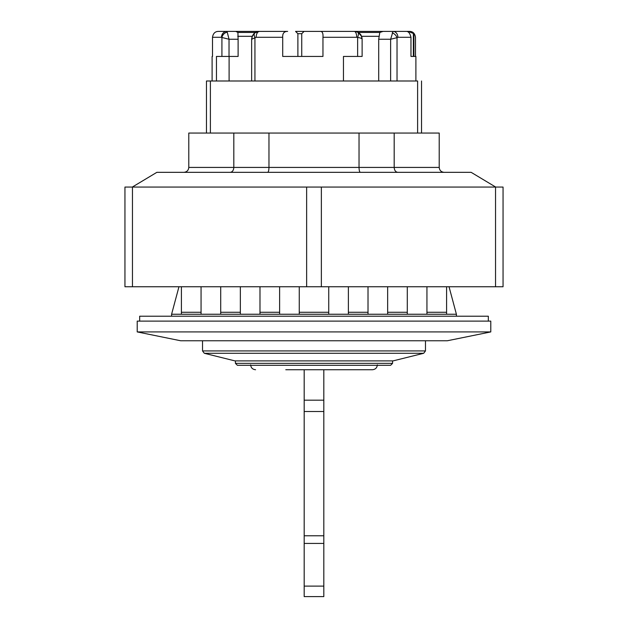 <?xml version="1.0" encoding="UTF-8"?>
<svg xmlns="http://www.w3.org/2000/svg" width="628" height="628" viewBox="0 0 628 628"><rect width="100%" height="100%" fill="white"/><g stroke="black" fill="none" stroke-linecap="round" stroke-linejoin="round"><path stroke-width="0.94" d="M417.612 133.05L417.612 80.996L206.463 80.996L210.388 80.996L210.388 133.05M171.593 316.206L171.593 314.243L201.062 314.243L201.062 312.281L201.062 314.243L240.343 314.243L240.343 286.745M426.938 286.745L426.938 314.243L456.407 314.243L456.407 316.206M240.343 314.243L279.625 314.243L279.625 286.745M348.375 312.281L348.375 314.243L368.016 314.243L368.016 312.281L348.375 312.281L348.375 286.745L348.375 314.243L426.938 314.243L426.938 312.281L446.587 312.281L446.587 286.745M407.297 314.243L407.297 312.281L387.657 312.281L387.657 314.243L387.657 286.745M299.266 286.745L299.266 314.243L348.375 314.243M259.984 286.745L259.984 312.281L279.625 312.281L279.625 314.243L299.266 314.243M407.297 312.281L407.297 286.745M201.062 314.243L201.062 286.745M314 321.12L490.782 321.12L490.782 331.922L137.218 331.922L137.218 321.12L314 321.12M137.218 331.922L180.668 340.761L447.332 340.761L490.782 331.922M413.915 33.692L409.487 31.4L408.216 31.4L413.915 33.692L413.915 56.442L415.5 56.442L415.5 37.295C414.888 33.504 412.981 31.541 409.778 31.4L409.487 31.4M301.746 33.692L304.093 31.4L295.576 31.4L297.884 33.692L301.746 33.692L301.746 56.442M362.121 56.442L362.121 39.258C361.987 36.032 360.488 33.661 357.63 32.154A5.895 2.316 115.4 0 1 357.63 37.484C360.488 37.861 361.987 38.449 362.121 39.258C360.817 33.527 361.092 34.846 357.63 32.154L354.263 31.4A5.895 2.473 90 0 1 356.735 37.295L357.63 37.484L357.63 56.442L362.121 56.442M340.352 31.4L383.072 31.4L379.783 32.452L358.188 32.452L361.547 36.314L361.979 37.782M379.783 32.452L378.7 39.258L378.7 80.996M238.106 56.442L229.024 56.442L229.024 39.258L227.25 32.154A5.895 4.898 135 0 0 221.919 37.484L229.024 39.258L238.106 39.258L238.106 56.442M254.937 80.996L254.937 37.656A5.895 2.952 -125.4 0 1 254.937 32.852L252.511 35.655L251.64 39.258L256.146 37.295A5.895 3.344 -90 0 1 259.49 31.4L255.565 32.452L237.918 32.452L238.106 39.258M229.102 56.442L229.102 80.996M295.576 31.4L320.57 31.4C322.454 31.541 323.247 33.504 322.957 37.295L322.957 56.442L282.71 56.442L282.71 37.295C282.467 33.323 284.115 31.361 287.648 31.4L259.49 31.4L254.937 32.852C255.251 32.523 252.056 34.422 251.64 39.258L252.213 36.314L254.842 32.923M251.64 39.258L251.64 80.996M227.25 32.154L226.849 31.4L218.222 31.4C215.019 31.541 213.112 33.504 212.5 37.295L212.5 56.442M297.884 33.692L297.884 56.442M413.365 33.692L413.365 56.442L410.971 56.442L410.971 37.295C410.029 33.323 408.475 31.361 406.308 31.4L408.216 31.4M415.893 80.996L415.893 56.442L410.971 56.442M216.456 80.996L216.456 56.442L229.024 56.442M343.461 80.996L343.461 56.442L357.63 56.442M401.151 31.4L405.814 31.4M222.186 31.4L234.974 31.4M237.918 32.452L235.767 31.4L226.849 31.4A5.895 5.346 90 0 0 221.503 37.295L221.919 37.484L221.919 56.442M354.263 31.4L320.57 31.4M397.029 80.996L397.029 37.656L397.877 37.295A5.895 4.851 -90 0 0 393.026 31.4L390.632 39.258L397.029 37.656A5.895 4.153 -135 0 0 392.225 32.852M406.308 31.4L383.072 31.4M181.413 286.745L181.413 314.243M259.984 312.281L259.984 314.243M220.703 286.745L220.703 314.243M328.734 314.243L328.734 286.745M446.587 314.243L446.587 312.281M368.016 312.281L368.016 286.745M425.47 350.926L202.53 350.926L204.304 353.281L234.943 360.896L393.057 360.896L423.696 353.281L425.47 350.926L425.47 340.761M235.429 363.353L237.4 365.315L390.6 365.315L392.571 363.353L235.429 363.353L235.429 360.896M323.82 411.513L323.82 400.177L304.18 400.177L304.18 596.6L323.82 596.6L323.82 411.513L304.18 411.513M304.18 596.6L323.82 596.6M323.82 400.177L323.82 369.735L372.435 369.735L285.795 369.735M302.704 369.735L304.18 369.735L304.18 400.177M342.205 369.735L325.296 369.735M488.325 321.12L488.325 316.206L139.675 316.206L139.675 321.12M132.312 187.066L156.867 172.331L471.133 172.331L495.688 187.066M495.539 286.745L321.363 286.745L321.363 187.066L306.637 187.066L306.637 286.745L306.637 187.066L132.461 187.066L132.461 286.745L321.363 286.745L321.363 187.066L495.539 187.066L495.539 286.745L503.052 286.745L503.052 187.066L495.539 187.066M132.461 286.745L124.948 286.745L124.948 187.066L132.461 187.066M183.871 172.331C186.846 172.033 188.486 170.4 188.785 167.425L188.785 133.05L439.215 133.05L439.215 167.425C439.514 170.4 441.154 172.033 444.129 172.331M394.188 133.05L394.188 167.425L188.785 167.425M359.035 133.05L359.035 167.425C359.114 170.4 359.554 172.033 360.346 172.331M268.965 133.05L268.965 167.425C268.886 170.4 268.446 172.033 267.654 172.331M233.812 133.05L233.812 167.425C233.6 170.4 232.399 172.033 230.225 172.331M397.775 172.331C395.601 172.033 394.4 170.4 394.188 167.425L439.215 167.425M358.188 32.452L357.701 32.193M235.767 31.4L259.49 31.4M361.547 36.314L379.249 36.314M378.7 39.258L390.632 39.258L390.632 80.996M237.745 36.314L252.213 36.314M212.5 37.295L221.503 37.295M256.146 37.295L282.71 37.295M322.957 37.295L356.735 37.295M397.877 37.295L410.971 37.295M201.062 312.281L181.413 312.281M240.343 312.281L220.703 312.281M328.734 312.281L299.266 312.281M204.304 353.281L423.696 353.281M304.18 535.778L323.82 535.778M304.18 543.432L323.82 543.432M304.18 586.12L323.82 586.12M421.537 133.05L421.537 80.996M206.463 133.05L206.463 80.996M212.107 80.996L212.107 56.442M178.964 286.745L171.593 314.243M449.036 286.745L456.407 314.243M202.53 350.926L202.53 340.761M392.571 360.896L392.571 363.353M377.349 364.821C377.083 367.78 375.442 369.413 372.435 369.735M250.651 364.821C250.917 367.78 252.558 369.413 255.565 369.735"/></g></svg>
